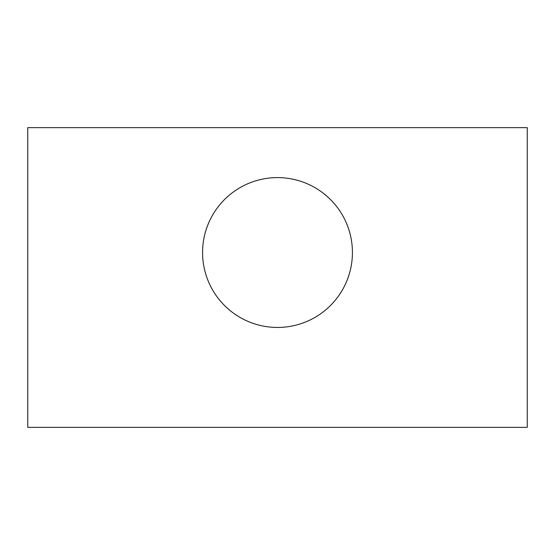 <?xml version="1.0" encoding="UTF-8"?>
<svg xmlns="http://www.w3.org/2000/svg" width="555" height="555" viewBox="0 0 555 555"><rect width="100%" height="100%" fill="white"/><g stroke="black" fill="none" stroke-linecap="round" stroke-linejoin="round"><path stroke-width="0.83" d="M27.75 427.35L527.25 427.35L527.25 127.65L27.75 127.65L27.75 427.35M352.425 252.525A74.925 74.925 0 0 0 240.037 187.639A74.925 74.925 0 0 0 240.037 317.411A74.925 74.925 0 0 0 352.425 252.525"/></g></svg>
